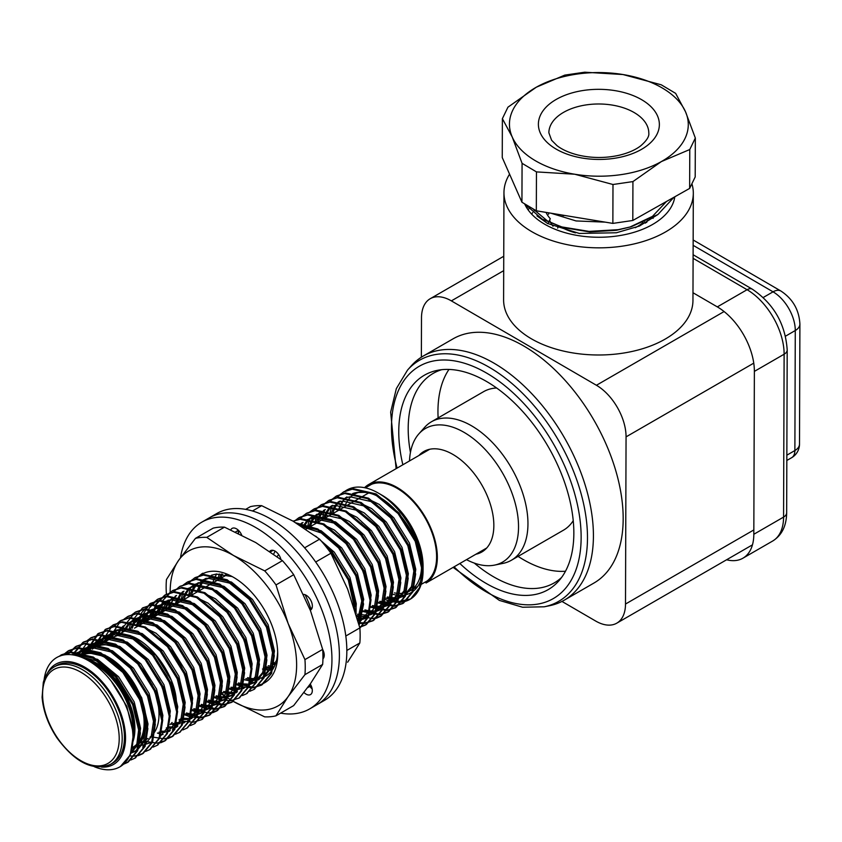 <?xml version="1.0" encoding="UTF-8"?>
<svg xmlns="http://www.w3.org/2000/svg" width="842" height="842" viewBox="0 0 842 842"><rect width="100%" height="100%" fill="white"/><g stroke="black" fill="none" stroke-linecap="round" stroke-linejoin="round"><path stroke-width="1.26" d="M80.643 655.897L79.485 656.56L80.643 655.897A52.604 30.365 60 0 1 133.236 686.262A52.604 30.365 60 0 1 133.236 746.991L132.089 747.664L133.236 746.991M134.909 728.583A52.604 30.365 -120 0 0 134.909 728.246A52.604 30.365 -120 0 0 120.585 686.104A52.604 30.365 -120 0 0 97.714 663.822A52.604 30.365 -120 0 0 97.419 663.654M176.273 706.754C179.125 674.821 141.561 628.332 118.375 635.226L113.112 637.152L95.514 647.298A52.604 30.365 -120 0 1 97.44 646.34A52.604 30.365 -120 0 1 148.118 677.673A52.604 30.365 -120 0 1 149.908 737.224M146.066 722.141A52.604 30.365 -120 0 0 146.066 721.804A52.604 30.365 -120 0 0 131.741 679.662A52.604 30.365 -120 0 0 108.871 657.381A52.604 30.365 -120 0 0 108.576 657.213M81.19 654.613A53.435 30.849 60 0 1 81.558 654.392A53.435 30.849 60 0 1 108.281 657.034A53.435 30.849 60 0 1 131.51 679.673A53.435 30.849 60 0 1 146.066 722.489A53.435 30.849 60 0 1 138.783 744.033M137.941 744.833A53.435 30.849 60 0 1 134.994 746.949A53.435 30.849 60 0 1 134.625 747.159M78.653 656.286A53.435 30.849 60 0 1 80.811 654.823A53.435 30.849 60 0 1 134.257 685.672A53.435 30.849 60 0 1 134.257 747.38A53.435 30.849 60 0 1 131.91 748.517M84.758 658.739A53.435 30.849 60 0 1 97.114 663.475A53.435 30.849 60 0 1 134.909 728.93A53.435 30.849 60 0 1 132.826 742.002M86.873 659.823A53.435 30.849 60 0 1 132.952 739.634M92.231 663.086A52.604 30.365 60 0 1 132.804 733.361M56.477 665.59A56.277 32.491 60 0 1 112.765 698.081A56.277 32.491 60 0 1 112.765 763.073L110.534 764.357A56.277 32.491 60 0 0 110.534 699.365A56.277 32.491 60 0 0 54.246 666.875L56.477 665.59M101.44 767.104A57.856 33.406 -120 0 0 125.532 737.329A57.856 33.406 -120 0 0 92.967 672.895A57.856 33.406 -120 0 0 47.331 673.368M345.125 491.16A63.118 36.438 60 0 1 378.447 493.149A63.118 36.438 60 0 1 423.073 569.781A63.118 36.438 60 0 1 423.073 570.455A63.118 36.438 60 0 1 410.685 598.946L419.569 587.632L422.147 570.318L415.253 541.374L398.087 513.567L375.069 494.433L352.219 489.191L343.199 492.16L336.568 497.885M332.001 505.989L331.727 506.716M331.148 508.463L330.127 512.525M377.205 602.798L394.14 606.272L402.592 603.63L411.97 592.347L414.706 574.612L407.812 545.669L390.646 517.862L367.628 498.727L344.778 493.486L335.758 496.454L329.127 502.179M324.559 510.284L324.296 511.01M323.707 512.757L322.202 519.767M369.764 607.093L386.699 610.566L395.161 607.924L404.528 596.631L407.265 578.907L400.371 549.963L383.205 522.156L360.197 503.021L337.337 497.78L328.306 500.748L321.697 506.474M317.118 514.578L316.855 515.304M316.276 517.051L315.255 521.124M362.449 611.45L379.258 614.86L387.72 612.218L397.087 600.925L399.824 583.201L392.94 554.268L375.764 526.45L352.756 507.316L329.896 502.074L320.865 505.053L314.255 510.768M309.677 518.872L309.414 519.598M308.835 521.345L307.33 528.355M356.787 616.523L363.902 618.702M376.321 618.249L380.279 616.512L389.657 605.219L392.393 587.495L385.499 558.562L368.322 530.744L345.315 511.61L322.465 506.368L313.435 509.347L309.919 511.841M358.671 623.354L364.386 623.448L372.848 620.807L382.215 609.513L384.952 591.789L378.058 562.856L360.892 535.038L337.874 515.904L315.024 510.662L305.993 513.641L299.373 519.356M359.692 627.311L365.407 625.101L374.774 613.807L377.511 596.083L370.617 567.15L353.451 539.333L330.443 520.198L307.583 514.957L298.552 517.935L293.795 521.587M359.871 628.143L367.817 616.849L370.07 600.378L363.176 571.444L346.009 543.627L323.002 524.492L300.141 519.251L293.121 521.198M358.955 624.459L362.639 604.672L355.745 575.739L338.568 547.921L317.992 530.155L296.763 523.356M355.229 611.218L348.304 580.033L331.138 552.215L325.707 546.342M225.635 574.686L225.498 575.591M273.061 662.928L275.418 663.949M219.278 573.876L218.552 576.949M265.63 667.222L272.482 669.737M201.87 573.749L195.239 579.485M190.66 587.59L190.397 588.316M189.818 590.063L188.313 597.073M235.992 684.451L241.233 686.483M242.296 686.798L252.8 687.872L261.252 685.23L270.629 673.937L273.366 656.213L266.482 627.269L249.306 599.462L226.298 580.327L203.438 575.086L194.418 578.054L187.798 583.78M183.23 591.884L182.956 592.61M182.377 594.357L180.872 601.367M228.55 688.745L237.444 691.714M249.864 691.261L253.821 689.524L263.199 678.231L265.935 660.507L259.041 631.563L241.875 603.756L218.857 584.622L196.007 579.38L186.977 582.348L183.461 584.853M242.422 695.555L246.39 693.819L255.757 682.525L258.494 664.801L251.6 635.857L234.434 608.05L211.426 588.916L188.566 583.674L179.535 586.642L172.926 592.368M168.347 600.472L165.99 609.955M213.552 697.281L218.92 699.376M219.983 699.681L230.487 700.754L238.949 698.113L248.316 686.819L251.053 669.095L244.159 640.152L226.993 612.344L203.985 593.21L181.125 587.969L172.094 590.937L163.095 600.157L158.559 614.25M206.237 701.639L211.479 703.67M212.542 703.975L223.046 705.049L231.508 702.407L240.886 691.114L243.612 673.389L236.728 644.446L219.552 616.639L196.544 597.504L173.684 592.263L164.653 595.231L155.665 604.451L151.118 618.544M198.796 705.933L204.048 707.964M205.111 708.269L215.615 709.343L224.077 706.701L233.445 695.408L236.181 677.684L229.287 648.74L212.121 620.933L189.103 601.798L166.253 596.557L157.222 599.525L150.602 605.251M146.034 613.355L143.677 622.838M191.355 710.227L196.607 712.258M197.67 712.564L200.249 713.185M212.668 712.732L216.636 710.995L226.003 699.702L228.74 681.978L221.846 653.034L204.68 625.227L181.661 606.093L158.812 600.851L149.781 603.819L136.73 624.185M183.988 714.553L189.166 716.553M190.229 716.858L200.733 717.931L209.195 715.29L218.562 703.996L221.299 686.272L214.405 657.328L197.239 629.521L174.231 610.387L151.371 605.145L142.351 608.113L130.889 622.67M130.31 624.417L129.194 628.995M178.988 719.878L181.725 720.847M182.788 721.162L193.292 722.226L201.754 719.584L211.121 708.301L213.857 690.566L206.974 661.633L189.797 633.816L166.79 614.681L143.929 609.44L134.92 612.408L123.448 626.964M122.869 628.711L121.869 632.7M171.642 724.215L174.294 725.141M175.357 725.457L177.936 726.067M190.355 725.615L194.302 723.888L203.68 712.595L206.427 694.861L199.533 665.927L182.367 638.11L159.349 618.975L136.499 613.734L127.479 616.702L123.953 619.207M182.914 729.909L186.861 728.183L196.249 716.889L198.986 699.155L192.092 670.221L174.925 642.404L151.907 623.269L129.058 618.028L120.048 620.996L113.417 626.722M108.839 634.836L107.134 640.594M157.401 733.045L159.412 733.729M160.475 734.045L163.053 734.656M175.473 734.203L179.42 732.477L188.808 721.184L191.544 703.449L184.651 674.516L167.484 646.698L144.477 627.564L121.616 622.322L112.617 625.28L99.693 644.888M168.032 738.508L171.978 736.771L181.367 725.488L184.103 707.743L177.22 678.81L160.043 650.992L137.035 631.858L114.175 626.616L105.176 629.574L92.262 649.182M160.601 742.802L164.537 741.076L173.926 729.782L176.673 712.037L169.779 683.104L152.613 655.287L129.594 636.152L106.745 630.921L97.746 633.868L84.958 652.876M153.16 747.096L157.096 745.37L166.484 734.077L169.231 716.332L162.338 687.398L145.171 659.581L122.153 640.446L99.303 635.215L90.304 638.162L77.801 656.013M145.719 751.39L149.655 749.664L159.054 738.371L161.79 720.626L154.896 691.692L137.73 663.875L114.722 644.74L91.862 639.51L82.863 642.457L72.254 654.823M138.277 755.684L142.224 753.958L151.613 742.665L154.349 724.92L147.466 695.987L130.289 668.169L107.281 649.035L84.421 643.804L75.422 646.751L67.265 654.581M130.847 759.979L134.783 758.253L144.171 746.959L146.918 729.214L140.025 700.281L122.858 672.463L99.84 653.329L76.99 648.098L67.981 651.055L62.75 655.181M123.469 764.252L127.352 762.536L136.741 751.253L139.477 733.508L132.583 704.575L115.417 676.768L92.399 657.623L69.549 652.392L58.677 656.549M120.859 766.294L120.574 766.431A63.118 36.438 -120 0 0 132.973 737.266A63.118 36.438 -120 0 0 90.999 662.265A63.118 36.438 -120 0 0 44.1 679.841M352.745 493.623L357.524 492.496L362.734 492.381C388.688 491.644 422.663 536.091 423.073 569.781L416.18 540.838L399.013 513.031L375.995 493.896L353.145 488.655L344.146 491.612L340.2 494.486M378.132 602.262L395.066 605.735L403.497 603.104L412.896 591.821L415.632 574.076L408.738 545.132L391.572 517.325L368.564 498.19L345.704 492.949L336.705 495.906L332.758 498.78M370.701 606.556L387.625 610.029L396.066 607.398L405.455 596.115L408.191 578.37L401.308 549.426L384.131 521.619L361.123 502.485L338.263 497.243L329.264 500.201L325.317 503.074M363.26 610.85L380.195 614.323L388.636 611.692L398.013 600.399L400.76 582.664L393.867 553.72L376.7 525.913L353.682 506.779L330.832 501.537L321.823 504.495L317.876 507.368M356.482 615.449L372.753 618.617L381.194 615.986L390.583 604.693L393.319 586.958L386.425 558.025L369.259 530.207L346.241 511.073L323.391 505.832L314.371 508.8L310.445 511.662M358.482 622.659L365.312 622.912L373.764 620.27L383.142 608.987L385.878 591.252L378.984 562.319L361.818 534.502L338.81 515.367L315.95 510.126L306.93 513.094L303.004 515.957M359.608 626.974L366.333 624.564L375.7 613.281L378.437 595.547L371.554 566.613L354.377 538.796L331.369 519.661L308.509 514.42L299.489 517.388L295.563 520.251M359.871 628.258L368.512 616.944L371.006 599.841L364.112 570.908L346.946 543.09L323.928 523.956L301.078 518.714L293.037 521.145M359.166 625.259L363.565 604.135L356.671 575.202L339.505 547.384L317.866 529.008L295.9 522.829M356.04 613.944L356.124 608.429L349.23 579.496L332.064 551.678L320.813 540.511M202.817 573.202L198.859 576.086M236.802 683.862L253.737 687.335L262.167 684.704L271.556 673.421L274.303 655.676L267.409 626.732L250.242 598.925L227.224 579.791L204.374 574.549L195.376 577.507L191.418 580.38M254.284 689.251L264.125 677.705L266.861 659.97L259.967 631.026L242.801 603.219L219.794 584.085L196.933 578.843L187.934 581.801L183.988 584.674M246.843 693.545L256.684 681.999L259.42 664.264L252.537 635.321L235.36 607.514L212.352 588.379L189.492 583.138L180.009 586.379M239.402 697.839L249.243 686.293L251.99 668.559L245.096 639.615L227.929 611.808L204.911 592.673L182.061 587.432L173.042 590.389L169.105 593.263M207.048 701.039L223.983 704.512L232.434 701.87L241.812 690.587L244.548 672.853L237.655 643.909L220.488 616.102L197.47 596.967L174.62 591.726L165.6 594.694L156.591 603.914L152.044 618.007M199.607 705.333L216.541 708.806L224.993 706.164L234.371 694.871L237.107 677.147L230.213 648.203L213.047 620.396L190.039 601.262L167.179 596.02L158.159 598.988L149.15 608.208L144.603 622.301M192.165 709.627L209.1 713.1L217.562 710.459L226.93 699.165L229.666 681.441L222.783 652.497L205.606 624.69L182.598 605.556L159.738 600.314L150.718 603.282L141.719 612.502L137.172 626.595M184.735 713.921L201.659 717.395L210.121 714.753L219.499 703.459L222.235 685.735L215.341 656.792L198.175 628.985L175.157 609.85L152.307 604.609L142.824 607.85M202.206 719.31L212.058 707.754L214.794 690.03L207.9 661.086L190.734 633.279L167.716 614.144L144.866 608.903L135.836 611.881L131.91 614.734M194.776 723.604L204.617 712.048L207.353 694.324L200.459 665.391L183.293 637.573L160.285 618.438L137.425 613.197L128.394 616.176L124.479 619.028M187.334 727.898L197.175 716.342L199.912 698.618L193.029 669.685L175.852 641.867L152.844 622.733L129.984 617.491L120.964 620.47L108.06 640.057M179.893 732.193L189.745 720.636L192.481 702.912L185.587 673.979L168.421 646.161L145.403 627.027L122.553 621.785L113.523 624.753L109.597 627.627M150.897 736.803L164.474 738.866L172.926 736.224L182.304 724.941L185.04 707.206L178.146 678.273L160.98 650.456L137.962 631.321L115.112 626.08L106.092 629.048L93.188 648.645M143.456 741.097L157.033 743.16L165.485 740.528L174.862 729.235L177.599 711.501L170.705 682.567L153.539 654.75L130.531 635.615L107.671 630.374L98.651 633.342L85.821 652.613M157.58 745.075L167.421 733.529L170.158 715.795L163.274 686.861L146.098 659.044L123.09 639.909L100.23 634.679L91.22 637.636L87.284 640.509M150.139 749.369L159.98 737.834L162.727 720.089L155.833 691.156L138.667 663.338L115.649 644.204L92.799 638.973L83.79 641.93L72.917 654.918M129.447 756L134.72 756.042L143.161 753.411L152.539 742.128L155.286 724.383L148.392 695.45L131.226 667.632L108.208 648.498L85.358 643.267L76.348 646.214L67.855 654.571M135.267 757.968L145.098 746.422L147.845 728.677L140.951 699.744L123.785 671.927L100.777 652.792L77.917 647.561L68.918 650.508L63.287 655.065M123.89 763.873L128.268 762.01L137.667 750.717L140.404 732.972L133.52 704.038L116.343 676.221L93.336 657.086L70.475 651.855L61.477 654.802L59.161 656.339M120.385 766.557L130.226 755.021L132.973 737.266M378.447 493.149L382.163 495.307A57.856 33.406 60 0 1 423.073 565.54A57.856 33.406 60 0 1 423.073 566.161L423.073 570.455M423.031 568.245A57.856 33.406 60 0 1 392.214 594.136M394.393 592.884A55.751 32.185 -120 0 0 410.043 590.831A55.751 32.185 -120 0 0 420.347 553.247M359.145 492.296A55.751 32.185 -120 0 0 354.282 494.254M352.156 495.696A55.751 32.185 -120 0 0 349.104 498.664M348.188 499.832A55.751 32.185 -120 0 0 345.704 504.179M475.898 554.236A58.014 33.501 -120 0 0 481.834 551.984A58.014 33.501 -120 0 0 481.834 484.992A58.014 33.501 -120 0 0 423.821 451.501A58.014 33.501 -120 0 0 418.927 455.501M184.398 673.905A49.71 28.702 -120 0 0 159.527 638.415M178.799 662.78A52.078 30.059 -120 0 0 164.253 643.077M387.225 597.02L397.192 598.136L404.844 595.757L395.33 599.209L385.362 598.094L398.971 601.472L410.685 598.946A63.118 36.438 60 0 1 383.847 598.967M94.22 766.662A63.118 36.438 -120 0 0 120.574 766.431M404.844 595.757L413.338 585.516L415.79 569.392L409.465 543.101L393.793 517.83L379.184 504.369L363.334 496.675M340.221 500.969L338.8 502.358M337.168 504.295L335.127 507.484M334.611 508.473L332.653 513.462M379.784 601.314L389.751 602.43L397.403 600.051L405.897 589.81L408.349 573.686L402.023 547.395L386.352 522.124L371.743 508.663L355.903 500.969M332.779 505.263L331.359 506.652M329.727 508.589L327.685 511.778M327.17 512.767L325.117 518.083M372.343 605.608L382.31 606.724L389.962 604.346L398.466 594.105L400.918 577.98L394.593 551.689L378.911 526.418L364.302 512.957L348.462 505.263M325.338 509.557L323.917 510.947M322.286 512.883L320.244 516.072M319.728 517.062L317.771 522.051M364.902 609.903L368.891 610.808M369.385 610.882L374.879 611.018L382.521 608.64L391.025 598.399L393.477 582.275L387.152 555.983L371.48 530.713L356.861 517.251L341.021 509.557M321.423 511.305L316.487 515.241M314.855 517.177L312.803 520.367M312.298 521.356L310.235 526.671M357.461 614.197L367.438 615.313L371.122 614.618M361.702 616.418L365.575 616.386L375.1 612.923L383.584 602.693L386.036 586.579L379.71 560.277L364.039 535.007L349.43 521.545L333.579 513.852M373.248 613.997L381.731 603.756L384.184 587.653L377.858 561.351L362.176 536.08L341.189 518.704L320.339 513.967L312.108 516.683L313.961 515.609L309.046 519.535M307.414 521.472L305.372 524.661M304.857 525.65L303.878 527.839M357.682 619.701L367.649 617.228M377.227 603.83L378.595 590.873L372.269 564.572L356.598 539.301L335.6 521.924L314.761 517.188L306.53 519.903M303.025 522.44L301.604 523.829M358.418 622.427L360.218 621.522L368.712 611.281L371.164 595.168L364.839 568.866L349.156 543.595L334.548 530.144L318.708 522.44M358.082 621.164L363.723 599.462L357.397 573.16L341.726 547.889L321.149 530.744L300.562 525.703M355.745 612.944L356.282 603.756L349.956 577.454L334.285 552.184L315.676 536.144M275.639 661.433L276.187 661.591M222.467 574.107L220.972 578.212M268.198 665.738L274.155 666.864M206.322 578.275L204.901 579.654M203.269 581.601L201.227 584.79M200.712 585.779L198.754 590.768M245.885 678.62L249.874 679.526M250.369 679.589L259.536 679.041M263.514 677.357L272.008 667.106L274.46 650.992L268.135 624.701L252.453 599.43L231.466 582.054L210.616 577.317L202.396 580.022M198.88 582.569L197.47 583.948M195.839 585.895L193.786 589.084M193.281 590.074L191.313 595.062M238.444 682.915L242.443 683.82M242.928 683.883L247.569 684.093M249.348 683.914L256.073 681.652L264.567 671.411L267.019 655.287L260.694 628.995L245.022 603.725L224.025 586.348L203.175 581.611L194.965 584.316M191.439 586.863L190.029 588.242M188.398 590.189L186.356 593.378M185.84 594.368L183.777 599.683M231.013 687.209L240.128 688.388M241.907 688.219L244.664 687.63M248.632 685.946L257.126 675.705L259.578 659.581L253.253 633.289L237.581 608.019L216.583 590.642L195.733 585.906L187.524 588.611M184.009 591.158L182.588 592.536M180.956 594.484L176.346 603.977M223.572 691.503L233.539 692.619L237.223 691.924M250.769 676.842L252.147 663.875L245.822 637.583L230.14 612.313L215.531 598.851L199.691 591.158M176.567 595.452L175.147 596.831M173.515 598.778L168.905 608.271M216.131 695.797L220.12 696.702M220.615 696.776L226.109 696.913L233.75 694.534L242.254 684.293L244.706 668.169L238.381 641.878L222.698 616.607L208.09 603.146L192.25 595.452M172.652 597.199L161.464 612.566M208.69 700.091L212.689 700.997M213.173 701.07L218.667 701.207L226.319 698.828L224.477 699.891M235.886 685.43L237.265 672.463L230.94 646.172L215.268 620.901L194.27 603.525L173.42 598.788L165.2 601.493L154.023 616.86M201.259 704.386L205.248 705.291M205.732 705.364L211.226 705.501L218.878 703.123L217.036 704.186L225.519 693.945L227.971 677.831L221.646 651.54L205.964 626.269L184.977 608.892L164.127 604.156L155.896 606.871L144.729 622.227M228.456 689.724L229.824 676.758L223.498 650.466L207.827 625.196L186.829 607.819L165.979 603.082L157.759 605.787L146.592 621.154M193.818 708.68L197.807 709.585M198.302 709.659L202.933 709.859M204.711 709.69L211.447 707.417M221.014 694.019L222.393 681.052L216.068 654.76L200.385 629.49L179.399 612.113L158.549 607.377L150.318 610.092L139.246 625.122M186.377 712.974L190.366 713.879M190.86 713.953L195.502 714.153M197.27 713.984L204.017 711.701M213.573 698.313L214.952 685.346L208.627 659.054L192.944 633.784L171.957 616.407L151.107 611.671L142.877 614.386L134.278 623.438M133.773 624.427L132.152 628.342M181.346 717.879L182.935 718.173M183.419 718.247L188.061 718.447M189.839 718.279L192.597 717.689M206.132 702.607L207.511 689.64L201.185 663.349L185.514 638.078L164.516 620.701L143.666 615.965L135.436 618.681L130.521 622.606M128.889 624.543L126.847 627.732M126.332 628.721L125.469 630.616M174.852 722.362L175.494 722.468M175.978 722.541L180.62 722.741M182.398 722.573L185.156 721.983M189.145 720.289L197.628 710.048L200.07 693.945L193.744 667.643L178.072 642.372L157.075 624.996L136.225 620.259L127.995 622.985M124.5 625.511L123.079 626.901M121.448 628.837L118.038 634.91M168.547 726.835L173.178 727.035M174.957 726.867L177.715 726.278M191.26 711.195L192.639 698.239L186.314 671.937L170.631 646.667L156.023 633.205L140.182 625.511M117.059 629.805L110.944 638.394M161.106 731.13L165.748 731.33M167.516 731.161L170.273 730.572M174.273 728.877L182.746 718.636L185.198 702.533L178.872 676.231L163.19 650.961L142.203 633.584L121.353 628.848L113.112 631.574L103.503 642.688M166.832 733.172L175.315 722.931L177.757 706.827L171.431 680.525L155.759 655.255L134.762 637.878L113.912 633.142L105.671 635.868L96.062 646.982M159.391 737.466L167.874 727.225L170.316 711.122L163.99 684.82L148.318 659.549L127.321 642.172L106.471 637.447L98.24 640.162L88.631 651.276M161.506 728.372L162.885 715.416L156.559 689.114L140.877 663.843L119.89 646.467L99.04 641.741L90.799 644.446L81.821 654.234M154.065 732.666L155.444 719.71L149.118 693.408L133.436 668.138L112.449 650.761L91.599 646.035L83.369 648.74L76.138 655.56L96.504 660.854L116.701 677.799L132.383 703.07L138.709 729.372L136.888 743.76L130.31 753.948M130.805 752.559L137.067 750.359L145.55 740.107L148.003 724.004L141.677 697.702L126.005 672.432L105.008 655.055L84.158 650.329L75.938 653.034L73.159 654.95M130.163 754.337L138.246 744.065L140.561 728.298L134.236 701.996L118.564 676.726L97.567 659.349L76.717 654.623L74.054 655.108M132.962 738.792L133.131 732.593L126.826 706.343L111.186 681.104M346.63 497.043L345.567 497.948M343.462 500.169L341.494 502.916M340.778 504.126L338.137 510.568M403.002 596.82L411.485 586.569L413.938 570.466L407.612 544.174L391.93 518.904L370.943 501.527L350.093 496.791L345.304 497.917M339.189 501.337L338.126 502.242M336.032 504.463L334.053 507.21M333.337 508.421L331.316 512.946M377.921 602.388L387.899 603.503L395.572 601.114L404.044 590.863L406.497 574.76L400.171 548.468L384.489 523.198L363.502 505.821L342.652 501.085L337.874 502.211M331.748 505.632L330.695 506.537M328.59 508.757L326.612 511.504M325.907 512.715L323.254 519.156M370.48 606.682L380.458 607.798L388.13 605.409L396.603 595.157L399.055 579.054L392.73 552.762L377.058 527.492L356.061 510.115L335.211 505.379L330.432 506.505M324.317 509.926L323.254 510.831M321.149 513.052L319.171 515.799M318.465 517.009L316.434 521.535M363.049 610.976L373.353 612.06M375.553 611.692L380.689 609.703L389.172 599.462L391.614 583.348L385.289 557.057L369.617 531.786L361.039 523.071M316.876 514.22L315.813 515.125M313.708 517.346L311.74 520.093M311.024 521.303L308.382 527.745M356.503 615.523L360.944 616.355M312.108 516.683L308.372 519.43M306.277 521.64L304.299 524.387M303.583 525.597L302.794 527.134M357.955 620.701L365.807 618.302L374.29 608.05L376.742 591.947L370.417 565.645L354.735 540.375L333.748 522.998L312.898 518.262L308.119 519.388M301.994 522.808L300.941 523.724M368.143 586.464L360.471 564.54L347.304 544.669L338.726 535.965M357.755 619.986L361.86 600.535L355.535 574.233L339.863 548.963L321.297 532.954L302.089 526.682M354.419 608.598L354.429 604.83L348.093 578.528L332.422 553.257L325.338 545.89M273.787 662.507L275.744 663.022M221.172 573.96L219.12 579.285M266.346 666.811L271.671 667.885M272.44 667.959L273.545 668.011M232.192 576.581L216.194 574.097L211.416 575.212M205.29 578.633L204.238 579.549M202.133 581.759L200.154 584.506M199.449 585.727L197.417 590.253M244.033 679.694L249.358 680.768M250.127 680.841L258.726 679.778M261.673 678.42L270.156 668.169L272.598 652.066L266.272 625.774L250.6 600.504L229.603 583.127L208.753 578.391L200.512 581.106M197.859 582.927L196.796 583.843M194.691 586.064L192.713 588.811M192.008 590.021L189.976 594.547M236.591 683.988L241.917 685.062M242.685 685.135L246.895 685.062M249.095 684.704L254.231 682.715L262.715 672.463L265.156 656.36L258.831 630.069L243.159 604.798L222.172 587.421L201.322 582.685L196.533 583.801M194.944 584.327L189.355 588.137M187.25 590.358L185.282 593.105M184.566 594.315L182.546 598.841M229.15 688.282L239.454 689.366M241.654 688.998L243.854 688.367M246.801 687.009L255.273 676.758L257.726 660.654L251.4 634.363L235.718 609.092L227.151 600.378M182.977 591.526L181.925 592.431M179.82 594.652L174.483 605.051M221.709 692.577L231.687 693.692L236.413 692.661M249.127 655.171L241.454 633.247L228.287 613.386L219.709 604.672M175.536 595.82L167.042 609.345M214.268 696.871L224.246 697.986L231.918 695.597L240.402 685.356L242.843 669.243L236.518 642.951L220.846 617.681L212.268 608.966M168.105 600.114L159.612 613.639M206.837 701.165L212.163 702.239M212.931 702.312L216.804 702.281L224.467 699.891L232.96 689.651L235.402 673.537L229.077 647.245L213.405 621.975L192.408 604.598L171.568 599.862L163.337 602.577L152.17 617.933M199.396 705.459L209.363 706.575L217.025 704.196M191.955 709.753L197.291 710.827M198.059 710.901L202.259 710.837M204.469 710.469L209.584 708.49L218.078 698.239L220.53 682.125L214.205 655.834L198.533 630.563L177.536 613.187L156.686 608.45L148.466 611.155L137.909 624.606M184.514 714.048L189.85 715.132M190.618 715.195L194.828 715.132M197.028 714.763L202.143 712.785L210.637 702.544L213.089 686.419L206.764 660.128L191.092 634.857L170.095 617.481L149.245 612.744L141.035 615.449L133.204 623.164M132.499 624.375L130.573 628.627M180.051 719.068L182.409 719.426M183.177 719.489L187.387 719.426M189.587 719.057L191.776 718.426M194.702 717.079L203.196 706.838L205.648 690.714L199.322 664.422L183.651 639.152L162.653 621.775L141.814 617.039L133.594 619.744L129.847 622.491M127.742 624.711L125.774 627.458M125.058 628.669L123.616 631.689M172.989 723.436L174.978 723.72M175.746 723.783L179.946 723.72M182.146 723.352L184.345 722.72M187.261 721.373L195.765 711.132L198.217 695.018L191.892 668.716L176.21 643.446L155.223 626.069L134.373 621.333L129.584 622.459M123.469 625.88L122.416 626.795M120.311 629.006L116.259 635.773M166.337 727.856L167.537 728.014M168.305 728.077L172.505 728.014M174.715 727.646L176.904 727.014M189.618 689.535L181.946 667.611L168.768 647.74L160.201 639.036M116.028 630.174L109.081 639.467M158.938 732.161L160.096 732.308M160.864 732.372L165.074 732.308M167.274 731.94L169.463 731.309M172.389 729.972L180.883 719.721L183.335 703.607L177.009 677.305L161.338 652.034L140.34 634.658L119.49 629.921L111.281 632.626L101.64 643.762M174.747 698.123L167.063 676.2L153.897 656.328L132.899 638.952L112.049 634.215L103.84 636.92L94.209 648.056M167.305 702.417L159.622 680.494L146.455 660.623L125.469 643.246L104.619 638.52L96.398 641.225L86.768 652.35M137.551 745.159L142.424 745.223L150.076 742.844M159.864 706.712L152.191 684.788L139.014 664.917L118.027 647.54L97.177 642.814L88.947 645.519L79.937 655.36M142.645 747.138L151.128 736.887L153.581 720.784L147.255 694.482L131.584 669.211L110.586 651.834L89.736 647.109L81.506 649.813L75.212 655.35M130.542 753.306L135.215 751.432L143.698 741.181L146.14 725.078L139.814 698.776L124.142 673.505L103.145 656.128L82.295 651.403L72.812 654.897M362.734 492.381A57.424 33.154 -120 0 0 352.609 493.601M346.936 496.927A57.424 33.154 -120 0 0 345.778 497.98M343.904 500.095A57.424 33.154 -120 0 0 341.968 503.032M341.378 504.147A57.424 33.154 -120 0 0 339.21 509.947M169.989 607.65L168.116 600.977M166.421 594.315A98.356 56.793 60 0 1 166.453 579.549L178.662 560.288L195.46 538.364L213.173 528.144A98.356 56.793 -120 0 1 224.477 527.145L255.747 542.564L282.428 560.646L264.714 570.876A98.356 56.793 60 0 1 276.008 584.927L293.711 574.707L310.488 610.713L322.654 649.382L304.941 659.612A98.356 56.793 60 0 1 304.93 674.663L322.644 664.443L310.445 683.704L293.637 705.617L275.923 715.847A98.356 56.793 60 0 1 264.63 716.847L233.35 701.418A89.42 51.625 60 0 1 221.078 692.934M195.46 538.364A98.356 56.793 60 0 1 206.764 537.375L224.477 527.145M206.764 537.375L233.434 555.446L264.714 570.876M276.008 584.927L288.175 623.596L304.941 659.612M304.93 674.663L288.132 696.587L275.923 715.847M220.404 693.334L225.919 696.923M199.491 575.896A62.687 36.185 60 0 1 233.392 577.254A62.687 36.185 60 0 1 277.713 654.024A62.687 36.185 60 0 1 259.231 684.935M170.168 592.189A89.42 51.625 60 0 1 178.662 560.288A89.42 51.625 60 0 1 233.434 555.446A89.42 51.625 60 0 1 288.175 623.596A89.42 51.625 60 0 1 288.132 696.587A89.42 51.625 60 0 1 233.35 701.418M197.881 591.537A57.424 33.154 60 0 1 198.102 590.768M198.165 590.537A57.424 33.154 60 0 1 200.049 585.737M200.638 584.632A57.424 33.154 60 0 1 202.575 581.696M204.448 579.58A57.424 33.154 60 0 1 205.606 578.517M277.671 651.803A57.424 33.154 60 0 1 265.819 676.021A57.424 33.154 60 0 1 247.59 677.631M212.763 582.948A57.424 33.154 60 0 1 212.973 582.18M213.047 581.948A57.424 33.154 60 0 1 216.815 573.96M270.545 670.116A57.424 33.154 60 0 1 262.462 669.043M293.711 574.707A98.356 56.793 -120 0 0 282.428 560.646M322.644 664.443A98.356 56.793 -120 0 0 322.654 649.382M307.593 687.672L309.856 686.367A8.809 5.084 -120 0 0 312.161 688.903A8.809 5.084 -120 0 1 309.856 686.367L309.161 685.504L309.856 686.367L311.119 685.63M324.138 653.876L322.886 653.297L324.138 653.876M311.877 608.534L309.972 609.408L311.877 608.534M273.661 554.089L275.113 551.163L273.661 554.089M235.423 532.028L238.012 530.534A8.809 5.084 -120 0 1 237.854 529.797A8.809 5.084 -120 0 0 238.012 530.534L238.496 533.491L238.423 530.292M264.525 667.853A68.381 39.479 -120 0 0 265.598 668.432A68.381 39.479 -120 0 0 269.093 670.095A68.381 39.479 -120 0 1 265.619 668.443A68.381 39.479 -120 0 1 264.525 667.853M280.607 713.142A107.829 62.255 -120 0 0 309.624 708.932L317.055 704.638A107.829 62.255 -120 0 0 333.6 618.27A107.829 62.255 -120 0 0 263.199 523.25A107.829 62.255 -120 0 0 209.237 517.872L216.668 513.578A107.829 62.255 -120 0 1 270.64 518.956A107.829 62.255 -120 0 1 341.042 613.976A107.829 62.255 -120 0 1 324.496 700.344L317.055 704.638A107.829 62.255 -120 0 0 333.6 618.27A107.829 62.255 -120 0 0 263.199 523.25A107.829 62.255 -120 0 0 209.237 517.872L201.796 522.166A107.829 62.255 -120 0 0 180.493 557.72M303.983 692.513A8.809 5.084 -120 0 0 310.488 694.587A8.809 5.084 -120 0 0 310.235 683.999M241.686 535.049A8.809 5.084 -120 0 0 232.097 528.397A8.809 5.084 -120 0 0 230.771 529.892M280.923 559.477A8.809 5.084 -120 0 0 270.598 550.657A8.809 5.084 -120 0 0 269.756 551.373M310.277 610.187A8.809 5.084 -120 0 0 310.54 610.05A8.809 5.084 -120 0 0 311.256 601.293A8.809 5.084 -120 0 0 303.573 594.389M322.939 658.812A8.809 5.084 -120 0 0 322.665 649.477M309.624 708.932A107.829 62.255 -120 0 0 326.159 622.564A107.829 62.255 -120 0 0 255.757 527.545A107.829 62.255 -120 0 0 201.796 522.166M322.949 655.897L324.233 655.16M310.245 610.092L311.172 609.555M270.45 551.847L273.071 550.331M277.092 556.573L278.691 554.625M271.955 663.559A68.381 39.479 -120 0 0 273.029 664.138M273.061 664.149A68.381 39.479 -120 0 0 274.966 665.096M271.513 670.085L272.713 669.39M309.835 609.061L312.161 607.724M347.641 662.222L359.839 642.962L346.83 650.477M359.839 642.962A98.356 56.793 -120 0 0 359.85 627.911L347.683 589.242L330.906 553.236L315.687 562.014M359.85 627.911L345.809 636.015M330.906 553.236A98.356 56.793 -120 0 0 319.623 539.175L292.942 521.093L261.673 505.674L252.463 510.978M319.623 539.175L304.625 547.826M261.673 505.674A98.356 56.793 -120 0 0 250.369 506.663L245.685 509.368M310.761 608.534A62.687 36.185 -120 0 0 305.067 594.715M691.903 183.735A94.683 54.877 -179.8 0 1 693.313 193.281A94.683 54.877 -179.8 0 1 665.58 231.918A94.683 54.877 -179.8 0 1 562.319 243.559A94.683 54.877 -179.8 0 1 503.958 192.65A94.683 54.877 -179.8 0 1 509.568 174.157M693.313 193.281L692.955 300.436A94.683 54.877 -179.8 0 1 665.222 339.073A94.683 54.877 -179.8 0 1 561.961 350.714A94.683 54.877 -179.8 0 1 503.6 299.805L503.958 192.65M674.8 196.786A76.422 44.289 -179.8 0 1 605.082 237.118A76.422 44.289 -179.8 0 1 524.619 203.817M448.965 369.438A120.974 69.844 -120 0 0 438.124 417.916M518.072 556.394A120.974 69.844 -120 0 0 565.477 571.244M496.622 387.994A79.948 46.163 -120 0 0 483.518 391.709L431.451 421.768A79.948 46.163 60 0 1 493.159 443.292A79.948 46.163 60 0 1 527.955 523.903A79.948 46.163 60 0 1 511.399 560.246A79.948 46.163 60 0 1 503.106 563.361L494.549 565.108A77.127 44.531 60 0 1 466.5 559.656M511.399 560.246L563.477 530.186A79.948 46.163 -120 0 0 573.234 520.693M453.101 567.392L499.369 600.399L522.556 607.229L544.206 606.798L549.594 605.703A140.961 81.39 -120 0 0 564.224 600.199L593.978 583.022A140.961 81.39 -120 0 0 623.175 518.935A140.961 81.39 -120 0 0 561.824 376.816A140.961 81.39 -120 0 0 453.017 338.863L423.263 356.04A140.961 81.39 -120 0 0 411.18 365.965L407.539 370.08L396.34 388.615L390.656 412.106L396.108 468.668M503.695 270.661L451.365 300.878A42.079 24.292 -120 0 0 430.209 298.721A42.079 24.292 -120 0 0 421.495 317.855L421.368 357.197M561.961 601.43L595.631 621.017A42.079 24.292 -120 0 0 616.786 623.164A42.079 24.292 -120 0 0 625.501 604.04L626.059 436.872A42.079 24.292 -120 0 0 596.42 385.268L451.365 300.878M441.65 369.701A120.974 69.844 -120 0 0 433.251 373.353A120.974 69.844 -120 0 0 410.433 452.459M474.309 563.098A120.974 69.844 -120 0 0 554.236 582.896A120.974 69.844 -120 0 0 561.593 577.454M459.848 563.498A123.795 71.475 -120 0 0 558.804 580.917A123.795 71.475 -120 0 0 573.844 533.344A123.795 71.475 -120 0 0 527.502 417.011A123.795 71.475 -120 0 0 437.261 370.375A123.795 71.475 -120 0 0 402.855 464.773M564.224 600.199A140.961 81.39 -120 0 0 593.421 536.112A140.961 81.39 -120 0 0 532.07 393.993A140.961 81.39 -120 0 0 423.263 356.04M409.507 460.942A77.127 44.531 60 0 1 418.811 433.935L424.6 427.399A79.948 46.163 60 0 1 431.451 421.768M418.811 433.935A77.127 44.531 60 0 1 502.558 473.036A77.127 44.531 60 0 1 494.549 565.108M364.523 487.686A57.003 32.912 60 0 1 368.543 484.592A57.003 32.912 60 0 1 425.273 517.041A57.003 32.912 60 0 1 426.063 583.001L486.76 547.963M426.063 583.001L425.526 582.096A55.951 32.301 -120 0 0 424.757 517.356A55.951 32.301 -120 0 0 369.07 485.497A55.951 32.301 -120 0 0 366.838 487.013M726.593 559.772A52.604 30.365 -120 0 0 742.928 558.193A52.604 30.365 -120 0 0 753.822 534.281L754.369 371.396A52.604 30.365 -120 0 0 717.321 306.888L692.977 292.732M536.964 215.878L547.468 223.425L579.328 233.445L616.365 232.771L639.478 226.024L657.876 214.531M550.889 213.194L576.054 220.941L605.261 222.141M528.713 208.879L528.271 210.09M527.124 207.1L527.303 208.711M532.554 208.542L547.479 220.972L562.13 227.193M524.682 203.859L542.227 219.173L563.719 227.677L589.758 231.929L616.365 230.308L631.342 226.709L657.928 214.5L673.926 197.281M629.648 227.182L652.466 216.383L666.506 201.47M561.235 214.889L592.368 220.025M685.493 111.733L695.334 138.035L689.777 149.518L661.37 161.58A89.42 51.825 0.2 0 0 685.493 111.733A89.42 51.825 0.2 0 0 622.996 74.538A89.42 51.825 0.2 0 0 536.365 87.179A89.42 51.825 0.2 0 0 512.241 137.025A89.42 51.825 0.2 0 0 574.739 174.231A89.42 51.825 0.2 0 0 661.37 161.58L632.931 181.588L612.987 184.503L574.739 174.231L536.459 171.894L522.072 163.327L512.241 137.025L502.379 118.659L507.937 107.187L536.365 87.179L564.772 75.117L584.727 72.201L622.996 74.538L661.254 84.8L675.642 93.367L685.493 111.733M502.379 118.659L502.253 157.559L521.935 202.227L536.322 210.795L612.86 223.393L612.987 184.503M536.322 210.795L536.459 171.894M612.86 223.393L632.805 220.478L632.931 181.588M632.805 220.478L689.64 188.419L689.777 149.518M689.64 188.419L695.197 176.936L695.334 138.035M521.935 202.227L522.072 163.327M549.626 220.141A49.973 28.965 0.2 0 0 550.742 222.677M551.173 223.477A49.973 28.965 0.2 0 0 553.026 226.214M646.582 222.52A49.973 28.965 0.2 0 0 647.414 220.615M560.435 226.709L589.032 231.392L618.207 229.677L631.342 226.709M560.94 214.847L588.337 219.362M548.868 221.73L550.289 218.741A54.383 31.522 -179.8 0 1 546.058 212.395M652.792 217.762L653.118 218.373M547.942 223.688L548.574 222.362M534.838 209.911L534.26 210.637M532.691 212.626L531.576 214.057M560.046 226.509A54.383 31.522 -179.8 0 1 558.762 225.74L558.635 226.014M558.572 226.14L557.636 228.108M643.151 222.551A54.383 31.522 -179.8 0 1 636.752 226.908A54.383 31.522 -179.8 0 1 635.289 227.719M645.33 223.204L644.625 221.909M575.518 232.855A54.383 31.522 -179.8 0 1 560.34 226.687M57.34 737.76A54.172 31.28 60 0 1 66.518 667.169A54.172 31.28 60 0 1 118.838 744.496A54.172 31.28 60 0 1 57.34 737.76M753.832 529.944L625.501 604.04M753.758 363.144L626.059 436.872M724.088 311.551L596.42 385.268M454.101 566.813A134.11 77.432 -120 0 0 581.138 537.585A134.11 77.432 -120 0 0 470.141 365.186A134.11 77.432 -120 0 0 397.108 468.099M544.206 606.798A139.193 80.358 -120 0 0 587.484 538.091A139.193 80.358 -120 0 0 518.083 388.983A139.193 80.358 -120 0 0 407.539 370.08M786.828 460.479L791.606 457.722A15.777 9.115 -120 0 0 794.88 450.544L786.849 455.185M693.145 245.338L773.051 291.827A31.564 18.219 60 0 1 795.28 330.527L794.88 450.544A15.777 9.146 0.2 0 0 799.5 444.113A15.777 15.777 0 0 1 791.606 457.722M693.155 239.981L780.944 291.048C792.796 298.899 799.121 309.909 799.9 324.086A15.777 9.146 -179.8 0 1 795.28 330.527L785.533 336.158M780.944 291.048A15.777 9.073 120.2 0 0 773.051 291.827L763.262 297.479M754.369 371.396L784.123 354.219L783.576 517.093A52.604 30.365 60 0 1 772.682 541.017L742.928 558.193M717.321 306.888L747.075 289.711A52.604 30.365 60 0 1 784.123 354.219A10.525 6.094 -179.8 0 0 787.196 349.925L786.66 512.81C786.47 525.945 781.808 535.344 772.682 541.017M753.822 534.281L783.576 517.093A10.525 6.094 0.2 0 0 786.66 512.81M693.092 258.315L747.075 289.711A10.525 6.052 120.2 0 1 752.338 289.195C773.787 303.836 785.418 324.075 787.196 349.925M556.594 99.219A60.487 35.059 0.2 0 0 582.548 158.107A60.487 35.059 0.2 0 0 657.476 115.828A60.487 35.059 0.2 0 0 556.594 99.219M563.908 112.165A49.973 28.965 0.2 0 0 548.868 132.783L551.615 140.277L557.036 145.677C562.119 149.602 568.96 152.676 577.559 154.917C591.189 158.191 604.914 158.338 618.723 155.349C627.9 153.181 635.184 150.044 640.562 145.95C646.582 140.782 649.329 136.499 648.803 133.12A49.973 28.965 0.2 0 0 618.27 106.313A49.973 28.965 0.2 0 0 563.908 112.165M121.332 634.563L118.364 635.173M172.073 722.457L170.168 724.625M134.257 747.38L134.994 746.949M80.811 654.823L81.558 654.392M108.871 657.381L108.281 657.034M146.066 721.804L146.066 722.489M97.714 663.822L97.114 663.475M134.909 728.246L134.909 728.93M54.246 666.875C48.878 670.043 45.236 675.231 43.3 682.452L42.1 697.187C43.205 711.027 48.194 724.657 57.088 738.076C75.412 762.726 93.23 771.482 110.534 764.357M148.108 738.402L139.298 743.497M344.125 491.623L343.189 492.16M336.684 495.917L335.758 496.454M329.243 500.211L328.317 500.748M321.802 504.505L320.876 505.042M314.371 508.8L313.435 509.336M306.93 513.094L306.004 513.631M299.489 517.388L298.563 517.925M195.355 577.517L194.418 578.054M187.913 581.811L186.987 582.348M180.472 586.106L179.546 586.642M173.031 590.4L172.105 590.937M165.6 594.694L164.664 595.231M158.159 598.988L157.233 599.525M150.718 603.282L149.792 603.819M143.277 607.577L142.351 608.113M135.846 611.871L134.909 612.408M128.405 616.165L127.468 616.702M120.964 620.459L120.038 620.996M113.523 624.753L112.596 625.29M106.092 629.048L105.155 629.584M98.651 633.342L97.714 633.879M91.21 637.636L90.283 638.183M83.768 641.93L82.842 642.478M76.338 646.235L75.401 646.772M68.897 650.529L67.96 651.066M61.455 654.823L60.529 655.36M403.518 603.093L402.592 603.63M396.077 607.387L395.151 607.924M388.646 611.681L387.72 612.218M381.205 615.976L380.279 616.512M373.764 620.27L372.838 620.807M366.333 624.564L365.396 625.101M262.188 684.693L261.262 685.23M254.747 688.988L253.821 689.524M247.306 693.282L246.38 693.819M239.875 697.576L238.939 698.113M232.434 701.87L231.508 702.407M224.993 706.164L224.067 706.701M217.562 710.459L216.626 710.995M210.121 714.753L209.184 715.29M202.68 719.047L201.754 719.584M195.239 723.341L194.313 723.878M187.808 727.635L186.871 728.172M180.367 731.93L179.43 732.466M172.926 736.224L171.989 736.771M165.485 740.518L164.558 741.065M158.043 744.823L157.117 745.359M150.613 749.117L149.676 749.654M143.172 753.411L142.235 753.948M135.73 757.705L134.804 758.242M128.289 761.999L127.363 762.536M371.49 484.329L365.365 487.865M427.241 580.896L421.116 584.432M417.769 586.369L410.043 590.831M368.396 493.096L362.681 496.401M362.555 496.475L347.799 504.99M347.672 505.063L340.368 509.284M340.242 509.357L332.927 513.578M332.8 513.652L325.486 517.872M325.359 517.946L318.044 522.166M317.918 522.24L310.614 526.461M310.488 526.534L305.888 529.186M226.635 574.939L221.351 577.991M221.214 578.065L213.91 582.285M213.784 582.359L206.469 586.579M206.343 586.653L199.028 590.873M198.901 590.947L191.597 595.168M191.46 595.241L184.156 599.472M184.03 599.546L139.519 625.238M139.393 625.311L134.478 628.153M125.532 630.584L116.849 635.594M321.402 511.315L319.539 512.389M165.19 601.504L163.327 602.577M157.749 605.798L155.886 606.871M150.308 610.092L148.455 611.166M142.877 614.386L141.014 615.46M135.436 618.681L133.573 619.754M113.123 631.563L111.26 632.637M105.682 635.857L103.819 636.931M98.24 640.152L96.377 641.225M90.799 644.446L88.947 645.519M83.369 648.74L81.506 649.813M75.927 653.045L74.064 654.108M397.424 600.041L395.561 601.114M389.983 604.335L388.12 605.409M382.542 608.629L380.689 609.703M367.67 617.218L365.807 618.291M360.229 621.512L358.45 622.543M256.084 681.641L254.231 682.715M233.771 694.524L231.908 695.597M211.458 707.406L209.595 708.48M752.464 544.837L616.786 623.164M503.748 256.273L430.209 298.721M368.543 484.592L429.736 449.26M693.113 254.737L752.338 289.195M799.9 324.086L799.5 444.113M527.05 207.827L527.06 207.016M548.595 214.226L548.605 212.815M563.761 215.678L560.467 214.71"/></g></svg>
